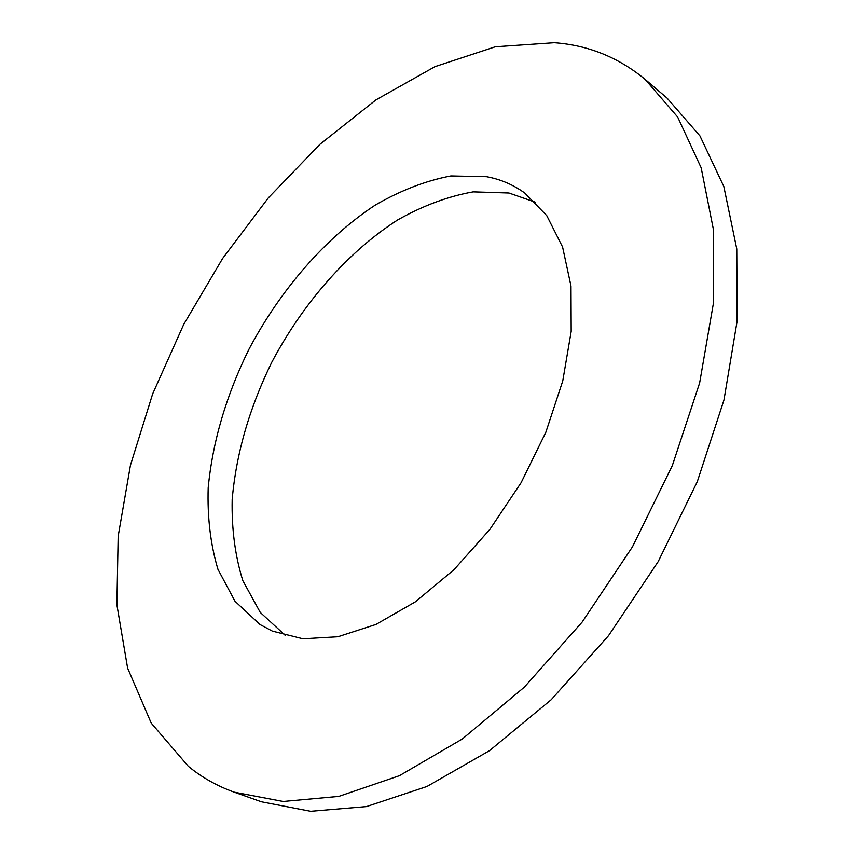 <?xml version="1.0" encoding="UTF-8"?>
<svg xmlns="http://www.w3.org/2000/svg" width="854" height="854" viewBox="0 0 854 854"><rect width="100%" height="100%" fill="white"/><g stroke="black" fill="none" stroke-linecap="round" stroke-linejoin="round"><path stroke-width="1.28" d="M554.321 42.7L495.277 46.778L435.028 66.623L375.952 99.886L319.919 144.315L268.402 197.808L222.648 258.431L183.738 324.381L152.663 393.897L130.459 465.174L118.172 536.216L116.881 604.739L127.609 668.095L151.243 723.124L188.286 766.251C201.79 777.386 217.119 786.032 234.274 792.181L283.176 801.479L338.846 796.387L399.384 775.699L462.238 739.052L524.292 687.192L582.14 622.075L632.44 546.88L672.29 465.665L699.639 382.976L713.41 303.287L713.613 230.527L701.166 167.779L677.681 117.051L645.122 79.39C618.477 57.389 588.203 45.155 554.321 42.7M259.99 624.52L272.362 631.106L302.935 638.792L337.917 636.753L375.931 624.455L415.268 601.899L453.954 569.735L489.897 529.341L521.1 482.713L545.813 432.337L562.754 380.98L571.187 331.384L570.995 286.037L562.583 246.987L546.806 215.699L524.826 193.089C513.318 184.731 500.551 179.265 486.534 176.693L450.88 175.945C425.858 180.706 400.707 190.389 375.429 204.992C325.47 237.722 280.358 289.858 248.792 349.564C226.171 395.669 212.646 441.721 208.195 487.741C207.276 517.321 210.532 544.51 217.951 569.33L234.989 601.237L259.99 624.52M535.501 202.259L508.941 193.015L473.148 191.872C448.072 196.335 422.901 205.697 397.633 219.948C347.717 251.973 302.839 303.394 271.668 362.48C249.357 408.137 236.195 453.805 232.181 499.505C231.562 528.893 235.117 555.933 242.824 580.635L260.278 612.446L285.642 635.75M234.274 792.181L261.452 801.799L310.653 811.3L366.451 806.592L426.936 786.491L489.545 750.634L551.193 699.736L608.486 635.728L658.135 561.697L697.312 481.624L723.978 399.96L737.119 321.115L736.767 248.962L723.84 186.546L699.949 135.903L667.07 98.093L645.122 79.39"/></g></svg>

